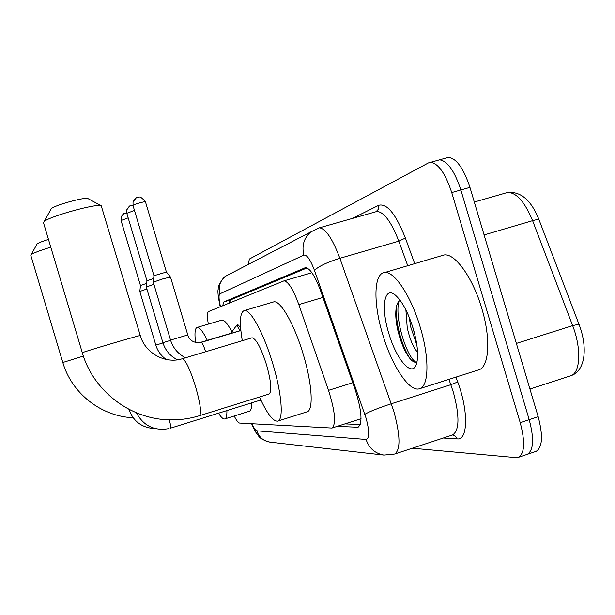 <?xml version="1.0" encoding="UTF-8"?>
<svg xmlns="http://www.w3.org/2000/svg" width="615" height="615" viewBox="0 0 615 615"><rect width="100%" height="100%" fill="white"/><g stroke="black" fill="none" stroke-linecap="round" stroke-linejoin="round"><path stroke-width="0.92" d="M236.99 325.796L237.805 324.605L240.603 327.526M234.215 415.986C236.475 420.514 238.274 422.874 239.627 423.066L331.946 428.048C336.313 424.166 335.167 411.604 328.533 390.348L298.829 304.594C293.263 289.411 288.32 281.501 284.007 280.855L208.593 311.521C207.132 312.458 207.047 316.656 208.339 324.113M248.053 264.55L249.459 259L428.401 162.921L430.638 162.322C438.403 163.475 445.437 173.553 451.741 192.556L520.205 422.666C525.233 441.67 524.695 453.201 518.591 457.268L516.093 457.629L412.327 448.22M446.206 157.97L448.512 157.348C456.507 158.432 463.649 168.433 469.952 187.375L538.179 416.716L529.207 419.684C534.22 438.656 533.612 450.195 527.393 454.293L526.732 454.516L527.393 454.293C533.612 450.195 534.22 438.656 529.207 419.684L460.858 189.958L529.207 419.684L520.205 422.666M437.319 160.446L439.587 159.831C447.466 160.946 454.562 170.985 460.858 189.958C454.562 170.985 447.466 160.946 439.587 159.831L437.234 160.484M337.181 426.364L358.061 427.256C362.75 423.251 361.781 410.682 355.155 389.549L320.699 291.072C315.111 276.043 310.045 268.232 305.486 267.648L223.891 301.904L222.599 305.809M360.275 424.527L344.923 423.881M228.826 303.272L230.125 300.082L306.985 267.94M538.179 416.716C543.168 435.658 542.499 447.197 536.172 451.325L535.504 451.556M36.877 244.209L37.115 243.917C38.537 242.848 42.327 241.349 48.477 239.419M50.791 247.168C40.136 250.413 33.579 252.911 31.134 254.671L30.827 255.394M226.897 410.582C227.012 415.755 226.289 418.546 224.736 418.961C223.184 419.253 221.1 417.331 218.486 413.203M251.804 402.81C251.773 407.999 250.905 410.828 249.198 411.297L224.921 418.9M195.539 342.501C194.401 332.969 195.001 327.918 197.338 327.365C199.675 327.28 203.004 331.616 207.332 340.356M221.362 320.261L221.923 320.1C224.352 319.931 227.696 323.844 231.932 331.823M50.822 209.215L51.299 208.654C54.827 205.149 85.247 196.8 87.937 198.576L88.145 198.691M140.289 335.567L101.229 205.764C97.431 203.119 49.5 216.334 44.157 221.538L43.534 222.884M199.629 415.655L268.947 394.069C272.061 391.755 271.276 382.076 266.595 365.033C261.098 347.975 256.263 338.888 252.089 337.773L251.689 337.896M242.302 340.718C239.189 322.014 239.919 311.951 244.486 310.521C250.574 309.191 264.104 334.16 272.899 364.111C281.885 393.808 283.807 420.352 277.611 421.152C272.968 421.444 266.933 413.403 259.492 397.013M272.845 302.15L273.921 301.827C280.609 300.328 294.654 324.981 303.38 354.778C312.328 384.306 313.665 410.889 306.877 411.881L277.857 421.075M121.07 220.547L140.458 285.498L146.678 283.369M162.983 342.947L155.833 345.123L139.82 291.464L146.885 288.996M235.814 326.427L236.345 325.988C237.252 325.973 238.459 327.541 239.965 330.709M146.947 280.809L153.665 278.487M240.742 330.478L199.752 342.716M146.293 287.005L153.911 284.315M126.813 213.336L146.954 280.771L146.293 286.959L162.906 342.701L170.632 340.349M153.273 282.17L163.136 278.779L170.516 277.073L187.783 334.952C188.536 338.089 192.149 343.877 201.197 342.394C202.266 342.778 203.603 345.515 205.218 350.596L205.548 351.757M133.017 205.556L153.95 275.704L166.411 272.045L170.516 277.073M420.283 327.403C429.724 358.422 428.87 386.92 419.353 388.788C409.19 392.201 391.624 365.218 382.622 334.183C373.251 303.503 373.659 273.444 384.49 272.591C394.054 270.585 411.151 296.007 420.283 327.403M441.708 255.663L443.884 255.025C454.67 252.65 472.789 277.427 481.791 308.469C491.147 339.126 489.094 367.685 478.385 369.953L419.691 388.68M409.283 317.378L410.666 326.803L416.909 345.215M405.885 309.868L407.238 327.857C410.044 339.841 413.488 347.959 417.577 352.195M400.188 300.389C397.951 301.573 396.56 304.533 396.014 309.268C395.368 315.318 395.991 322.421 397.882 330.562C400.826 342.44 404.655 351.534 409.367 357.83C412.527 361.766 415.094 363.058 417.07 361.705M388.718 333.092C380.908 307.961 384.06 285.844 395.053 294.877C401.933 300.789 407.999 312.059 413.242 328.671C417.869 345.161 418.815 357.277 416.101 365.018C411.435 377.31 395.96 358.522 388.718 333.092M412.211 325.366L415.217 336.128M396.429 306.724C394.999 323.513 403.071 349.604 410.659 359.252L411.112 359.806M398.789 301.442C394.507 319.685 407.207 357.838 416.001 362.197M230.725 299.828L230.917 302.419M322.929 297.437L298.829 304.594M352.772 382.738L328.533 390.348M252.004 423.75C253.98 428.201 255.579 430.554 256.801 430.815L366.063 439.456C369.592 438.48 369.592 431.361 366.056 418.1L314.473 270.423C310.46 259.73 306.931 254.633 303.887 255.117L219.863 293.832C218.579 294.985 218.779 299.267 220.485 306.67M251.596 423.727C256.171 433.813 255.025 430.923 258.438 435.781C259.807 438.303 263.643 440.425 269.947 442.139C263.404 441.009 259.023 437.234 256.801 430.815M318.001 228.188L319.416 227.804C325.704 228.619 332.531 238.781 339.88 258.292L393.861 411.45C400.388 435.628 400.665 449.826 394.707 454.024L452.555 434.959C459.459 430.469 459.736 416.255 453.378 392.301L448.935 379.347M455.953 377.11L457.729 381.992L450.872 384.698L391.363 403.755C378.156 408.114 369.308 411.627 364.826 414.302M457.729 381.992C468.653 411.212 467.938 440.609 457.168 438.879L443.3 438.011M352.326 218.448L378.779 205.264C386.989 203.15 395.86 214.082 405.393 238.051L414.702 263.658M451.741 192.556L469.952 187.375M314.473 270.423C318.393 266.426 326.865 262.39 339.88 258.292L398.827 241.149C391.34 221.907 384.052 211.998 376.972 211.445L375.258 211.929M407.737 265.718L398.827 241.149L405.393 238.051M376.126 211.591L378.579 209.023L378.779 205.264M457.168 438.879L455.384 436.158L452.555 434.959M303.887 255.117C301.588 245.854 303.864 238.143 310.713 231.986L225.105 276.466C219.962 282.216 217.687 286.398 218.279 289.027C217.464 290.826 218.102 296.745 220.185 306.793M219.863 293.832C218.148 286.905 219.901 281.117 225.105 276.466M269.947 442.139L383.983 455.085C375.104 453.547 369.131 448.335 366.063 439.456M230.125 300.082L223.891 301.904M305.294 267.671L304.802 267.817M358.845 426.833L357.215 427.356M506.591 192.741L507.552 192.464C520.859 191.234 531.36 200.367 539.055 219.855C538.394 219.355 536.249 219.624 532.605 220.662C524.733 201.782 516.385 192.38 507.552 192.464L474.311 202.028M539.147 220.085L578.961 324.22L572.642 325.627L532.605 220.662L484.105 234.938M579.007 324.343L578.961 324.22C587.817 346.775 585.757 371.191 570.682 375.78C580.399 373.313 581.652 348.544 572.642 325.627L516.377 343.431M133.132 417.746C101.306 416.493 71.671 393.408 62.822 362.496L83.379 356.093M252.089 337.773L182.409 358.714C185.73 360.106 190.135 369.454 195.608 386.766C200.444 403.993 201.728 413.641 199.46 415.709C189.497 418.784 179.273 420.153 168.794 419.814C129.873 418.946 93.165 390.771 82.31 352.726L82.364 352.703C83.809 351.642 143.687 333.991 140.305 335.613C145.225 353.387 165.658 364.311 182.409 358.714L182.294 358.73M260.845 399.988L170.54 428.163C171.062 427.494 170.616 424.719 169.233 419.83M123.838 213.62L121.078 217.057L121.055 220.501L128.166 217.856M126.69 212.836C123.976 214.005 124.83 211.283 121.078 217.057L121.094 220.424M129.734 206.117L126.828 209.715L126.805 213.29L134.477 210.445M132.955 205.333C129.734 206.494 130.795 203.711 126.828 209.715L126.844 213.205M136.107 198.022L133.032 201.782L133.048 205.41C133.639 204.349 145.832 200.951 145.494 201.943L166.404 272.038M145.494 201.943C138.698 193.71 138.936 198.491 137.783 197.392C137.191 196.623 135.608 198.092 133.032 201.782L133.048 205.41M185.476 357.792C178.004 353.886 173.03 347.982 170.547 340.08L187.783 334.96M201.097 342.417L240.865 330.547M229.872 302.841L229.856 300.243M311.905 272.714L284.007 280.855M361.043 418.707L331.946 428.048M518.591 457.268L536.172 451.325M430.638 162.322L448.512 157.348M310.713 231.986L319.416 227.804L375.335 211.906M383.983 455.085L394.707 454.024M570.682 375.78L529.946 389.049M37.115 243.917L31.134 254.671M197.338 327.365L221.923 320.1M62.822 362.496L30.758 255.148M51.299 208.654L44.157 221.538M87.937 198.576L101.229 205.764M244.486 310.521L273.921 301.827M82.31 352.726L43.411 222.461M128.858 409.267C133.363 421.582 142.211 428.04 155.403 428.64M260.076 400.227L261.152 400.626M136.369 412.773C143.533 425.934 154.442 431.2 169.094 428.57M155.833 345.123C157.632 351.004 161.076 355.778 166.165 359.444M231.002 333.292L199.191 342.786M230.848 333.338L235.999 326.173M140.466 285.483L139.828 291.441M236.345 325.988L238.958 325.212M162.906 342.701C165.312 350.365 170.155 356.062 177.428 359.806M170.547 340.08L153.258 282.139M153.958 275.681L153.281 282.116M384.49 272.591L443.884 255.025M409.367 357.83L410.659 359.252"/></g></svg>
